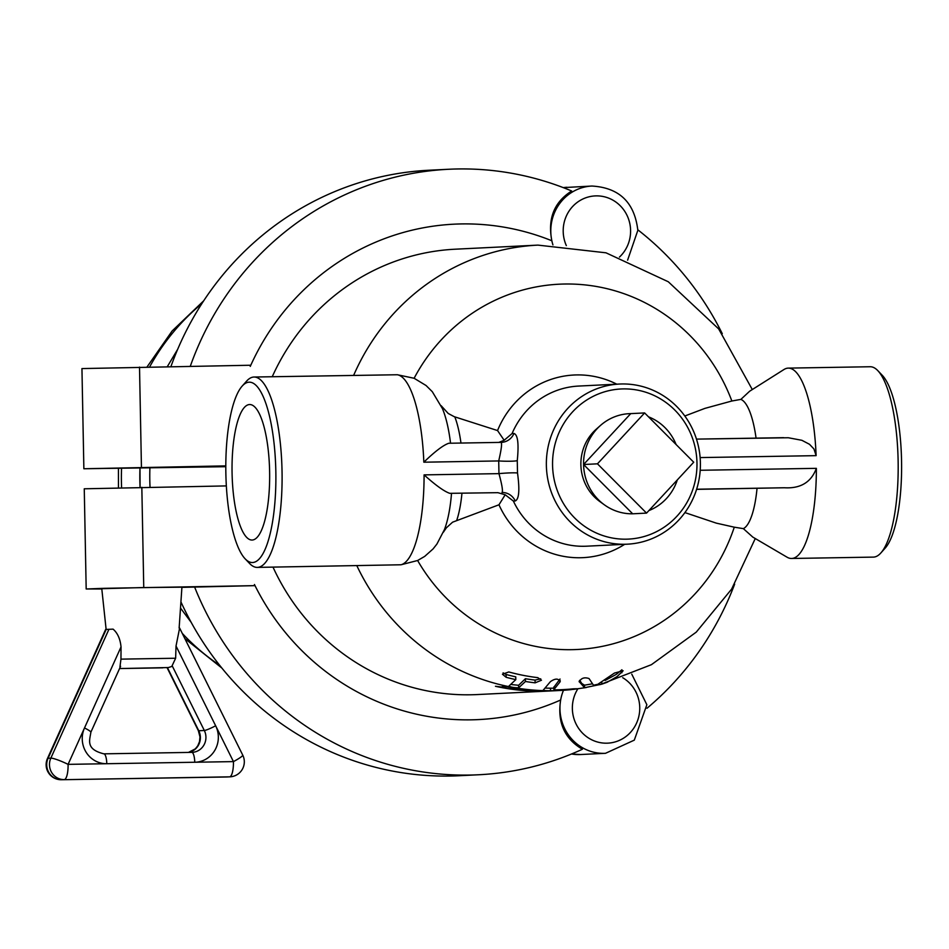 <?xml version="1.0" encoding="UTF-8"?>
<svg xmlns="http://www.w3.org/2000/svg" width="949" height="949" viewBox="0 0 949 949"><rect width="100%" height="100%" fill="white"/><g stroke="black" fill="none" stroke-linecap="round" stroke-linejoin="round"><path stroke-width="1.42" d="M644.62 412.934L693.719 462.222L646.542 513.112L597.455 463.824L644.62 412.934L630.741 413.622L583.576 464.512L597.455 463.824M632.675 513.8A50.107 48.138 -92.8 0 1 604.299 504.773A50.107 48.138 -92.8 0 1 583.576 464.512L632.675 513.8L646.542 513.112M648.499 416.825A50.107 48.138 -92.8 0 1 676.115 444.547M677.325 479.909A50.107 48.138 -92.8 0 1 648.902 510.574M583.576 464.512A50.107 48.138 -92.8 0 1 600.373 425.543A50.107 48.138 -92.8 0 1 630.741 413.622M604.299 504.773L599.768 501.499A45.682 43.891 -92.8 0 1 580.883 464.785A45.682 43.891 -92.8 0 1 596.197 429.245L600.373 425.543M232.078 473.219A67.759 18.778 89 0 1 249.717 404.535A67.759 18.778 89 0 1 269.623 471.973A67.759 18.778 89 0 1 251.983 540.04A67.759 18.778 89 0 1 232.078 473.219M119.942 666.957L120.962 659.14L121.033 646.921C120.25 638.95 117.593 633.03 113.085 629.14L105.647 629.448L47.45 758.536A15.03 1.957 24.3 0 1 48.079 758.275L106.169 629.412M226.716 776.982A15.03 4.164 -91 0 0 226.752 776.982A15.03 4.164 -91 0 0 226.799 776.97L61.436 779.734L229.575 776.84A15.03 4.164 -91 0 0 233.442 761.608L194.747 762.249A25.054 24.069 87.2 0 0 215.648 725.771L233.442 761.608A15.03 1.72 -26.4 0 0 242.742 755.119L179.622 628.06L176.028 646.008L175.636 658.238L171.781 666.459L168.424 667.55L119.562 668.559L162.801 667.835L119.574 668.523M106.122 629.412L101.78 588.712L141.84 587.585L181.923 587.17L179.136 628.036M194.498 586.743A303.122 291.236 -92.8 0 0 478.604 774.764A303.122 291.236 -92.8 0 0 582.413 749.247C564.441 738.69 557.193 722.272 560.657 699.994A248.009 238.282 -92.8 0 1 254.451 584.513L254.474 585.652L181.911 587.36M254.474 585.652L104.153 588.321L86.181 588.985L101.804 588.985M226.348 485.912L84.259 488.794L86.181 588.985M478.604 774.764L459.008 775.736A303.122 291.236 -92.8 0 1 180.927 601.868M571.5 753.992A45.089 43.322 -92.8 0 0 580.527 754.538L605.509 753.304A45.089 43.322 87.2 0 1 560.657 699.994A45.089 43.322 -92.8 0 1 563.481 690.279M273.004 567.122A222.956 214.213 87.2 0 0 477.335 694.561L552.508 690.848A222.956 214.213 -92.8 0 1 545.782 691.074L539.53 691.204A222.956 214.213 -92.8 0 1 495.461 686.281L505.912 687.527L502.401 685.937A222.956 214.213 87.2 0 0 546.47 690.86L548.558 690.931A222.956 214.213 87.2 0 0 555.284 690.718L559.957 690.481A222.956 214.213 87.2 0 0 563.208 690.291M552.935 244.901A45.089 43.322 -92.8 0 1 551.843 240.761A248.009 238.282 -92.8 0 0 250.263 366.397L250.251 365.246L81.946 368.58L83.868 468.759L225.815 466.694M225.815 465.876L83.868 468.759M752.296 389.553L718.654 328.912L668.286 281.758L605.996 252.814L537.941 245.115L455.33 249.196A222.956 214.213 87.2 0 0 272.244 376.729M627.609 260.168L637.835 230.322C634.573 202.41 619.258 187.641 591.891 186.04A45.089 43.322 -92.8 0 0 551.843 240.761C547.514 218.685 554.133 202.09 571.689 190.998A303.122 291.236 -92.8 0 0 448.675 169.266L429.09 170.227A303.122 291.236 -92.8 0 0 170.927 366.575M190.298 366.255A303.122 291.236 -92.8 0 1 448.675 169.266M637.823 229.8A303.122 291.236 -92.8 0 1 722.284 333.692M734.656 584.157A303.122 291.236 -92.8 0 1 647.004 708.262M553.896 690.777A222.956 214.213 -92.8 0 1 552.508 690.848M149.906 467.952A222.956 214.213 87.2 0 0 150.037 487.181M139.977 468.118A222.956 214.213 87.2 0 0 140.072 487.347L139.989 468.118M696.969 462.851A75.149 72.207 -92.8 0 1 589.922 529.72A75.149 72.207 -92.8 0 1 587.419 399.576A75.149 72.207 -92.8 0 1 696.969 462.851M700.398 462.839A80.167 77.023 87.2 0 0 619.424 384.048A80.167 77.023 87.2 0 0 546.719 471.582A80.167 77.023 87.2 0 0 627.336 544.18A80.167 77.023 87.2 0 0 700.398 462.839M627.336 544.18L586.518 546.197A80.167 77.023 -92.8 0 1 513.362 501.048L515.271 500.953C519.079 499.198 519.827 489.898 517.513 473.029L517.264 460.656C518.949 443.812 517.846 434.749 513.978 433.456L512.069 433.551A80.167 77.023 -92.8 0 1 578.605 386.065L619.424 384.048M498.83 442.412L504.156 440.265L512.069 433.551M501.131 442.376A15.03 14.437 87.2 0 0 501.499 442.364L501.096 442.376C502.151 443.302 501.38 449.482 498.711 460.941A15.03 1.412 -177.9 0 0 517.264 460.656M448.818 443.254L501.048 442.376L448.818 443.254C443.361 445.081 435.033 451.392 423.835 462.199L498.711 460.941L498.96 473.634A15.03 1.151 175.7 0 1 517.513 473.029M513.362 501.048L505.2 494.773L497.893 492.673L449.779 493.338C444.251 491.463 435.686 485.319 424.084 474.88L498.96 473.634C502.068 485.046 503.089 491.333 502.009 492.472A15.03 14.437 -92.8 0 1 515.271 500.953M504.156 440.265L497.549 430.561L454.227 416.682L448.201 413.456L441.119 405.662M684.81 416.006L704.953 408.367L731.857 401.012L740.884 399.387L749.627 391.237L783.969 369.517A95.197 26.382 -91 0 1 788.346 368.117A95.197 26.382 -91 0 1 816.116 455.65L813.934 448.948L809.485 444.286L801.881 440.3L788.311 437.75L696.471 439.114L783.708 437.667M245.079 558.747A90.179 24.994 89 0 1 225.85 472.709A90.179 24.994 89 0 1 242.197 386.065A90.179 24.994 89 0 1 275.827 471.06A90.179 24.994 89 0 1 245.079 558.747L249.575 563.469A95.197 26.382 -91 0 0 257.25 567.395A95.197 26.382 -91 0 0 282.031 470.906A95.197 26.382 -91 0 0 254.071 377.026L397.358 374.748L414.12 378.271L426.054 385.508L432.293 391.688L442.424 408.592A73.334 20.32 -91 0 1 450.55 443.219M756.068 438.13A65.137 18.055 -91 0 0 740.884 399.387M788.346 368.117L870.174 366.741A95.197 26.382 89 0 1 877.849 370.668A95.197 26.382 89 0 1 898.122 460.621A95.197 26.382 89 0 1 880.886 552.935A95.197 26.382 89 0 1 873.341 557.11L791.525 558.475A95.197 26.382 -91 0 0 816.365 468.343C811.217 482.246 800.541 488.723 784.337 487.762L696.59 489.364M451.522 493.373A73.334 20.32 -91 0 1 444.452 529.554L436.92 544.038L433.076 548.925L424.678 556.411L417.619 560.503A182.872 175.695 87.2 0 0 586.541 648.772A182.872 175.695 87.2 0 0 734.277 527.181L743.364 528.64L752.806 537.098L787.101 557.217A95.197 26.382 -91 0 0 791.525 558.475M443.349 532.259L446.374 527.822L452.578 522.187L498.972 504.785L505.2 494.773M254.071 377.026A95.197 26.382 -91 0 0 246.526 381.201L242.197 386.065M417.619 560.503L401.012 564.774L257.25 567.395M880.886 552.935L885.227 548.059A90.179 24.994 -91 0 0 901.55 460.609A90.179 24.994 -91 0 0 882.345 375.389L877.849 370.668M553.86 688.179A220.453 211.805 -92.8 0 1 550.479 688.215L545.782 688.108M560.029 679.021L553.931 687.147M553.931 686.91L553.979 689.46L555.699 689.852A222.232 213.525 87.2 0 0 573.493 688.82L577.111 688.749L570.729 689.674A222.956 214.213 -92.8 0 1 566.47 690.053A222.956 214.213 -92.8 0 1 550.527 690.718C544.833 690.777 542.543 690.433 543.658 689.662L550.444 681.607C555.402 678.238 558.605 678.31 560.088 681.833L553.884 689.579L553.836 687.04M560.266 681.097L560.052 680.397M579.21 681.121L579.222 681.892C581.096 678.108 584.37 676.993 589.032 678.547L593.481 685.202L597.799 684.312L614.454 673.066L623.137 670.753L617.028 676.637L607.063 682.295L601.785 684.17L584.548 687.728L579.139 681.524M621.915 669.769L616.304 674.359L605.082 680.469M592.01 683.873L584.501 685.19L581.761 683.47L579.72 680.279M515.805 679.626A216.823 208.317 -92.8 0 1 506.125 677.278L502.448 674.241L508.794 671.951A211.817 203.513 87.2 0 0 537.798 677.645L541.476 680.219L535.117 682.841A216.823 208.317 -92.8 0 1 525.461 681.477L518.64 687.835C513.611 687.681 510.396 687.088 508.972 686.044L515.805 679.626L515.746 676.839A214.106 205.708 -92.8 0 1 506.066 674.466L503.089 672.853M540.728 678.808L535.07 680.101A214.106 205.708 -92.8 0 1 525.414 678.713L518.593 685.285L511.653 684.573M525.461 681.477L525.414 678.713M505.912 687.527L505.888 686.673M734.277 527.181L716.317 523.136L684.905 512.59M743.364 528.64A65.137 18.055 -91 0 0 757.041 488.355M175.636 658.238L120.962 659.14M188.471 752.427A15.03 14.437 87.2 0 0 198.768 730.754A10.024 1.151 153.6 0 1 198.341 730.647L199.978 736.922L199.504 741.644L197.748 745.855L195.34 748.856L188.436 752.427M176.028 646.008L215.648 725.771A10.024 1.151 153.6 0 1 204.32 730.481L198.768 730.754L167.427 667.645M108.945 629.27L50.843 758.144A15.03 1.957 24.3 0 1 68.091 764.36L194.747 762.249A10.024 2.776 -91 0 0 191.805 752.367A10.024 2.776 -91 0 0 191.781 752.367L103.868 753.838C85.244 749.2 89.847 740.054 90.867 732.213A10.024 1.305 -155.7 0 0 84.508 727.966A25.054 24.069 87.2 0 0 106.786 763.72A10.024 2.776 -91 0 0 103.844 753.838A10.024 2.776 -91 0 0 103.821 753.838M47.45 758.536A15.03 15.03 0 0 0 61.4 779.734A15.03 4.164 89 0 0 61.436 779.734A15.03 14.437 -92.8 0 1 48.079 758.275L50.843 758.144A15.03 14.437 87.2 0 0 64.212 779.604A15.03 4.164 89 0 0 68.091 764.36L121.033 646.921M172.327 666.079L204.32 730.481A15.03 14.437 -92.8 0 1 192.244 752.355A15.03 14.437 -92.8 0 1 191.828 752.367L103.844 753.838M61.4 779.734L226.752 776.982A15.03 15.03 0 0 0 227.25 776.958A15.03 14.437 -92.8 0 1 226.799 776.97L229.575 776.84A15.03 14.437 87.2 0 0 230.026 776.828A15.03 15.03 0 0 0 242.742 755.119M141.828 487.312L143.75 587.502M141.437 467.276L139.515 367.097M566.909 187.273A45.089 43.322 87.2 0 0 563.279 187.617L591.891 186.04M619.46 257.084A35.077 33.701 87.2 0 0 630.587 230.382A35.077 33.701 87.2 0 0 589.282 196.751A35.077 33.701 87.2 0 0 566.339 245.613M622.71 677.705A35.077 33.701 -92.8 0 1 639.745 707.563A35.077 33.701 -92.8 0 1 603.35 743.067A35.077 33.701 -92.8 0 1 572.899 701.702A35.077 33.701 -92.8 0 1 577.846 688.832M537.941 245.115A222.956 214.213 87.2 0 0 353.645 375.365M356.86 565.723A222.956 214.213 87.2 0 0 559.957 690.481L561.31 690.409M201.829 303.68A222.956 214.213 87.2 0 0 149.634 366.931M121.555 468.426A222.956 214.213 87.2 0 0 121.602 487.691M182.279 633.398A222.956 214.213 87.2 0 0 219.705 665.344M501.499 442.364L501.499 442.364A15.03 14.437 87.2 0 0 513.978 433.456M449.779 493.338L497.893 492.673M460.965 443.053A65.137 18.055 -91 0 0 454.808 416.848M616.779 384.179A91.436 87.854 87.2 0 0 497.549 430.561M731.857 401.012A182.872 175.695 87.2 0 0 579.542 284.427A182.872 175.695 87.2 0 0 414.12 378.271M700.125 457.584L816.116 455.65M816.365 468.343L700.208 470.277M696.625 489.221L784.337 487.762M498.972 504.785A91.436 87.854 87.2 0 0 624.691 544.311M456.789 520.171A65.137 18.055 -91 0 0 461.949 493.278M423.835 462.199A95.197 26.382 -91 0 0 397.358 374.748M401.012 564.774A95.197 26.382 -91 0 0 424.084 474.88M550.527 690.718L550.479 688.215M570.729 689.674L570.717 689.081M621.892 672.746L621.832 669.852M601.785 684.17L601.749 682.402M584.548 687.728L584.501 685.19M535.117 682.841L535.07 680.101M506.125 677.278L506.066 674.466M518.64 687.835L518.593 685.285M198.341 730.647L167.071 667.669M90.867 732.213L120.594 666.269M227.25 776.958L230.026 776.828M580.527 754.538L571.464 754.016M605.509 753.304L634.3 740.137L646.862 704.739L631.761 674.146M177.7 349.256L167.332 366.634M180.5 608.048L191.188 622.366M203.703 300.797L172.113 330.999L147.024 366.978M118.435 468.486L118.459 487.762M184.841 638.558L221.852 668.037M573.433 689.377L586.328 687.515M599.887 684.668L651.417 664.68L696.269 632.117L731.608 589.139L755.262 538.534"/></g></svg>
